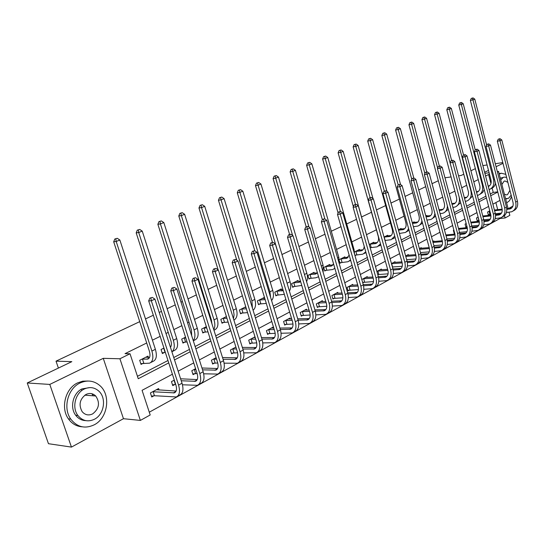 <?xml version="1.0" encoding="UTF-8"?>
<svg xmlns="http://www.w3.org/2000/svg" width="545" height="545" viewBox="0 0 545 545"><rect width="100%" height="100%" fill="white"/><g stroke="black" fill="none" stroke-linecap="round" stroke-linejoin="round"><path stroke-width="0.82" d="M172.404 374.217L142.068 390.315L150.195 414.97L140.372 420.42L119.92 358.767L130.017 353.766L138.253 378.734L168.746 362.902M123.463 418.703L103.264 358.338L49.786 384.423L27.25 382.971L48.464 443.705L71.443 447.098L123.463 418.703L140.372 420.42M508.642 208.428L512.934 206.085M509.05 212.264L509.841 215.329L505.099 217.966L504.486 215.609M149.282 412.197L499.99 218.491L505.099 217.966M49.786 384.423L71.443 447.098M482.856 165.598L487.094 164.958M495.296 163.725L502.803 162.587M27.25 382.971L71.831 361.648L56.026 361.158L58.397 368.073M56.026 361.158L139.738 321.645M145.508 318.92L153.329 315.228M159.215 312.449L161.463 311.393M167.131 308.715L175.231 304.893M181.022 302.162L182.411 301.501M187.984 298.871L196.343 294.927M202.031 292.243L202.617 291.963M208.101 289.375L216.692 285.321M227.531 280.212L236.326 276.056M246.292 271.356L255.278 267.111M264.427 262.792L273.59 258.466M281.969 254.515L291.289 250.114M298.939 246.504L308.409 242.034M315.378 238.744L324.97 234.221M331.299 231.237L341.007 226.652M346.722 223.954L356.539 219.322M361.682 216.89L371.486 212.264M376.459 209.92L385.635 205.588M390.983 203.06L399.376 199.102M405.071 196.411L412.722 192.801M418.751 189.96L425.693 186.683M432.028 183.692L438.303 180.729M499.99 218.491L499.888 218.075M498.9 214.274L498.668 213.381M497.701 209.641L495.868 202.59M489.764 210.854L487.564 212.032L488.347 215.023L489.478 214.41M478.129 217.094L476.466 217.986L477.263 221.011L478.428 220.384M466.166 223.511L465.076 224.097L465.886 227.163L466.976 226.57M453.869 230.113L453.372 230.378L454.203 233.478L454.7 233.212M446.171 234.909L445.701 234.493M433.956 241.496L433.793 240.883L432.744 241.449M421.401 248.261L421.231 247.628L419.391 248.609M408.491 255.224L408.307 254.563L405.644 255.987M395.207 262.383L395.009 261.695L391.474 263.589M381.534 269.755L381.33 269.032L376.868 271.43M377.808 274.775L378.366 274.476M367.459 277.344L367.241 276.594L361.791 279.517M362.766 282.909L364.183 282.147M352.956 285.164L352.731 284.381L347.036 287.433L348.03 290.88L349.57 290.042M338.016 293.23L337.777 292.399L331.905 295.553L332.92 299.041L334.514 298.183M322.613 301.542L322.361 300.677L316.304 303.926L317.347 307.462L318.989 306.576M306.726 310.119L306.454 309.206L300.206 312.564L301.276 316.154L302.972 315.235M290.335 318.975L290.042 318.014L283.591 321.475L284.688 325.12L286.438 324.173M273.406 328.117L273.099 327.109L266.43 330.686L267.561 334.378L269.366 333.404M254.985 336.824L248.704 340.196L249.862 343.95L251.729 342.934M235.89 347.07L230.378 350.033L231.564 353.841L233.498 352.792M216.106 357.69L211.419 360.204L212.639 364.067L214.635 362.99M195.594 368.693L191.792 370.729L193.053 374.66L195.117 373.543M174.311 380.11L171.471 381.636L172.765 385.628L174.911 384.463M159.072 389.995L158.602 388.544L150.413 392.938L151.742 396.992L153.963 395.786M490.95 183.59L488.593 174.523L485.561 176.015M478.231 179.625L473.803 181.805M466.711 185.307L461.71 187.766M454.864 191.138L449.271 193.897M442.697 197.133L436.47 200.206M430.182 203.299L423.295 206.698M417.313 209.641L409.731 213.381M404.077 216.167L395.752 220.269M390.445 222.885L381.337 227.367M376.404 229.799L366.69 234.588M361.58 237.102L351.852 241.898M346.177 244.698L336.551 249.44M330.277 252.533L320.767 257.22M313.852 260.626L304.471 265.252M296.882 268.985L287.637 273.542M279.333 277.63L270.252 282.106M261.184 286.575L252.274 290.969M242.396 295.833L233.676 300.132M222.939 305.425L214.43 309.615M208.994 312.292L208.415 312.578M202.774 315.357L194.497 319.438M188.972 322.156L187.596 322.838M181.86 325.665L173.835 329.616M168.221 332.382L165.993 333.479M160.162 336.354L152.416 340.175M146.7 342.989L125.023 353.671L130.017 353.766M137.449 376.302L167.976 360.524M173.746 357.54L189.442 349.427M195.117 346.497L210.138 338.738M215.718 335.849L230.092 328.424M235.576 325.59L249.351 318.471M254.747 315.678L267.942 308.858M273.256 306.113L285.914 299.573M291.146 296.868L303.286 290.594M308.436 287.937L320.085 281.908M325.161 279.292L336.354 273.508M341.347 270.926L352.104 265.367M357.023 262.819L367.364 257.478M372.215 254.971L382.154 249.835M386.936 247.362L396.494 242.423M401.209 239.984L410.412 235.229M415.065 232.824L423.928 228.246M428.513 225.875L437.042 221.468M441.566 219.131L449.788 214.88M454.251 212.57L462.18 208.476M466.581 206.201L474.225 202.25M478.571 200.001L485.942 196.193M490.234 193.979L493.239 192.426L492.128 188.154M439.393 209.723L438.936 209.362M427.028 215.984L426.885 215.445L425.822 215.984M414.323 222.415L414.166 221.856L412.313 222.796M401.249 229.036L401.086 228.457L398.395 229.813M387.802 235.849L387.631 235.242L384.048 237.048M373.952 242.866L373.775 242.232L369.292 244.494M370.212 247.893L370.77 247.607M359.7 250.087L359.509 249.426L354.522 251.947M354.972 255.639L356.41 254.903M345.012 257.533L344.815 256.838L339.29 259.624M339.378 260.919L340.046 263.221L341.613 262.431M329.882 265.204L329.671 264.482L323.716 267.479L324.745 271.001L326.36 270.184M314.274 273.12L314.049 272.357L307.911 275.45L308.961 279.026L310.63 278.182M298.17 281.288L297.931 280.484L291.602 283.679L292.679 287.304L294.402 286.432M281.554 289.722L281.302 288.87L274.762 292.168L275.872 295.853L277.643 294.947M264.4 298.428L264.127 297.536L257.369 300.942L258.507 304.675L260.34 303.742M245.761 306.794L239.398 310.01L240.563 313.797L242.464 312.837M226.4 316.563L220.814 319.384L222.013 323.233L223.975 322.231M206.337 326.68L201.582 329.078L202.822 332.988L204.845 331.959M185.532 337.171L181.683 339.119L182.95 343.091L185.048 342.022M163.95 348.064L161.061 349.515L162.369 353.555L164.542 352.445M148.424 357.384L148.002 356.103L139.69 360.3L141.039 364.394L143.294 363.249M103.264 358.338L119.92 358.767M488.593 174.523L489.533 174.386M497.415 171.948L498.532 171.396L508.076 208.49M484.873 173.364L489.11 172.751M497.312 171.573L498.532 171.396M503.001 163.337L496.066 166.715M488.504 170.408L484.6 172.309M458.556 175.831L461.125 175.456L463.781 174.189M470.914 170.776L475.363 168.643M451.09 176.914L444.979 177.799M499.956 200.417L492.878 204.177M488.613 206.439L481.276 210.329M476.95 212.625L469.347 216.658M464.967 218.988L457.078 223.171M452.643 225.528L444.461 229.867M439.958 232.252L431.47 236.762M426.905 239.18L418.09 243.86M413.464 246.313L404.308 251.17M399.621 253.657L390.104 258.705M385.349 261.232L375.464 266.478M370.641 269.032L360.361 274.489M355.463 277.092L344.767 282.766M339.801 285.403L328.669 291.303M323.628 293.98L312.033 300.132M306.917 302.85L294.838 309.253M289.64 312.012L277.058 318.689M271.778 321.496L258.657 328.451M253.289 331.299L239.602 338.568M234.146 341.463L219.853 349.045M214.308 351.981L199.381 359.904M193.741 362.895L178.14 371.172M174.509 359.911L190.191 351.77M195.859 348.827L210.861 341.034M216.433 338.145L230.794 330.686M236.278 327.838L250.032 320.698M255.428 317.899L268.61 311.052M273.917 308.3L286.561 301.732M291.786 299.021L303.912 292.726M309.056 290.049L320.705 284.006M325.767 281.377L336.953 275.572M341.94 272.977L352.683 267.404M357.602 264.85L367.93 259.488M372.773 256.967L382.706 251.81M387.481 249.331L397.039 244.371M401.747 241.925L410.944 237.15M415.59 234.738L424.446 230.147M429.024 227.769L437.553 223.341M442.07 220.991L450.286 216.726M454.741 214.41L462.664 210.302M467.065 208.013L474.702 204.048M479.041 201.8L486.406 197.971M490.691 195.75L497.796 192.058M493.239 192.426L497.742 191.854M81.491 390.029L81.696 390.642M488.15 185.974L489.56 185.77M484.389 190.253L484.001 190.3M489.192 186.056L488.293 186.513C490.711 185.375 491.604 183.195 490.977 179.973L470.369 100.416L471.275 98.407L473.04 97.902L471.275 98.407M473.04 97.902L474.784 99.149L486.631 145.018M474.784 99.149L472.951 99.871L493.572 179.618C494.506 184.483 493.143 187.759 489.485 189.449L489.09 189.578M495.514 183.229C494.928 185.906 493.504 187.678 491.249 188.55L490.909 188.727M472.304 98.189L472.951 99.871L470.369 100.416M500.024 138.696L498.246 139.207L500.024 138.696L501.775 139.942L499.983 140.76L515.679 202.1C516.592 206.8 515.27 210.023 511.728 211.753L506.4 212.543M501.489 213.075L495.351 213.735M490.643 214.246L488.252 214.655M494.397 210.009L502.17 209.144M506.755 208.64L511.68 208.04M488.702 211.419L489.866 211.256M494.588 210.738L502.238 209.886M506.809 209.382L510.365 208.851C512.743 207.7 513.622 205.554 513.015 202.406L497.326 141.216L498.246 139.207M501.775 139.942L517.416 201.159C518.322 205.853 517.001 209.062 513.458 210.792L513.179 210.949M499.309 139.023L499.983 140.76L497.326 141.216M489.11 211.337L489.887 214.328M506.646 202.91L509.432 200.764L511.551 196.711M505.821 174.352L501.38 173.235L499.22 174.08M499.125 173.555L501.38 173.235M500.269 178.16L504.316 177.111L503.137 177.493L500.739 179.959M505.549 198.653L508.492 198.332L511.169 195.205M506.612 177.438L504.316 177.111M507.872 182.35L504.881 180.954L504.091 181.213L501.897 184.469M504.391 194.163L506.659 194.919L507.545 194.64L509.916 190.314M94.203 424.828C107.903 418.056 111.119 395.002 99.851 385.581C93.931 380.587 87.309 379.736 79.986 383.019C67.805 388.537 62.695 408.11 70.775 419.105C77.172 427.185 84.979 429.092 94.203 424.828M87.99 381.023L82.751 381.166L77.608 382.876C65.448 388.381 60.338 407.885 68.404 418.846C71.94 423.778 76.538 426.428 82.206 426.81M85.722 420.624C81.655 420.468 78.317 418.683 75.694 415.256C69.549 407.456 73.064 393 81.988 388.905L89.877 387.59M94.448 419.248C104.177 414.486 106.704 398.184 98.897 391.181C94.558 387.297 89.659 386.589 84.189 389.055C75.258 393.163 71.742 407.66 77.894 415.481C82.486 420.972 88.004 422.225 94.448 419.248M86.021 394.444C79.734 399.069 78.453 404.819 82.166 411.679C85.109 415.024 88.597 415.76 92.636 413.9C99.17 408.75 100.205 402.775 95.722 395.99C92.888 393.313 89.653 392.802 86.021 394.444M93.461 395.82L92.119 394.164M476.391 191.69L478.408 191.418M476.562 192.337L477.073 192.201C479.525 191.07 480.431 188.863 479.791 185.572L458.747 105.022L459.66 102.991L461.445 102.474L459.66 102.991M461.445 102.474L463.216 103.734L475.22 149.827M463.216 103.734L461.336 104.483L482.386 185.225C483.347 190.151 481.998 193.461 478.333 195.151L477.366 195.403M484.226 189.612L482.679 192.501L479.75 194.422M460.695 102.773L461.336 104.483L458.747 105.022M464.476 198.244L465.6 198.012C468.053 196.888 468.952 194.66 468.291 191.329L446.811 109.756L447.731 107.692L449.543 107.174L447.731 107.692M464.299 197.556L466.956 197.208M449.543 107.174L451.342 108.455L449.407 109.218L470.907 190.988C471.888 195.975 470.546 199.313 466.874 201.003L465.301 201.343M451.342 108.455L463.57 155.025M472.604 196.071L468.298 200.274M448.767 107.481L449.407 109.218L446.811 109.756M488.722 143.853L486.923 144.37L488.722 143.853L490.5 145.113L488.667 145.958L504.69 208.067C505.624 212.829 504.309 216.072 500.76 217.802L495.214 218.606M490.282 219.117L483.749 219.792M478.966 220.289L477.161 220.636M482.761 216.004L490.847 215.139M495.5 214.641L500.712 214.035M477.638 217.36L478.169 217.264M482.959 216.753L490.936 215.909M495.575 215.411L499.377 214.866C501.761 213.715 502.633 211.549 502.013 208.367L485.997 146.401L486.923 144.37M490.5 145.113L506.469 207.1C507.395 211.848 506.087 215.091 502.538 216.821L502.218 216.999M487.993 144.187L488.667 145.958L485.997 146.401M478.047 217.278L478.844 220.303M477.113 149.153L475.288 149.677L477.113 149.153L478.919 150.427L477.032 151.299L493.395 214.199C494.356 219.015 493.055 222.292 489.492 224.022L483.722 224.826M478.755 225.317L471.82 226.005M466.97 226.536L465.784 226.775M470.798 222.149L479.212 221.29M483.94 220.8L489.451 220.194M471.009 222.932L479.321 222.088M484.028 221.604L488.095 221.045C490.48 219.894 491.352 217.707 490.711 214.485L474.354 151.735L475.288 149.677M478.919 150.427L495.228 213.204C496.182 218.014 494.88 221.284 491.318 223.014L490.95 223.218M476.357 149.5L477.032 151.299L474.354 151.735M452.043 204.293L453.808 203.987C456.274 202.863 457.166 200.608 456.485 197.242L434.535 114.62L435.469 112.529L437.301 112.004L435.469 112.529M451.853 203.578L455.191 203.162M437.301 112.004L439.127 113.299L437.144 114.089L459.108 196.909C460.116 201.957 458.788 205.329 455.109 207.018L452.881 207.427M439.127 113.299L451.621 160.468M460.634 202.638L456.533 206.289M436.511 112.318L437.144 114.089L434.535 114.62M439.243 210.499L441.702 210.125C444.168 209.001 445.047 206.725 444.352 203.312L421.925 119.621L422.859 117.502L424.725 116.971L422.859 117.502M439.045 209.764L443.105 209.28M447.384 205.887C447.295 209.614 445.837 212.053 443.017 213.197L440.101 213.674M424.725 116.971L426.578 118.279L439.352 166.109M426.578 118.279L424.535 119.089L437.655 168.139M448.303 209.328L444.441 212.468M423.901 117.291L424.535 119.089L421.925 119.621M426.067 216.883L429.249 216.433C431.715 215.309 432.594 213.02 431.878 209.559L408.948 124.757L409.894 122.618L411.782 122.073L409.894 122.618M425.856 216.113L430.673 215.561M434.883 213.449C434.467 216.569 433.037 218.6 430.584 219.546L426.939 220.091M411.782 122.073L413.669 123.402L426.755 171.975M413.669 123.402L411.564 124.24L424.875 173.548M435.612 216.161L432.015 218.817M410.944 122.407L411.564 124.24L408.948 124.757M465.178 154.603L463.332 155.127L465.178 154.603L467.01 155.897L465.076 156.783L481.794 220.5C482.775 225.378 481.48 228.682 477.917 230.412L471.902 231.216M466.908 231.686L459.537 232.381M454.632 232.974L454.094 233.076M458.495 228.464L467.242 227.606M472.052 227.136L477.876 226.522M458.706 229.275L467.378 228.43M472.154 227.967L476.5 227.394C478.892 226.243 479.757 224.036 479.096 220.773L462.385 157.219L463.332 155.127M467.01 155.897L483.674 219.478C484.655 224.342 483.361 227.647 479.791 229.377L479.375 229.609M464.408 154.957L465.076 156.783L462.385 157.219M452.909 160.203L451.035 160.741L452.909 160.203L454.768 161.511L452.772 162.43L469.865 226.972C470.873 231.911 469.592 235.249 466.016 236.98L459.742 237.777M454.721 238.226L446.9 238.928M445.824 234.943L454.932 234.091M459.823 233.635L465.982 233.022M446.048 235.787L455.089 234.95M459.939 234.5L464.585 233.921C466.976 232.763 467.835 230.542 467.154 227.238L450.081 162.853L451.035 160.741M454.768 161.511L471.8 225.923C472.801 230.855 471.52 234.186 467.951 235.917L467.481 236.176M452.112 160.564L452.772 162.43L450.081 162.853M440.285 165.966L438.384 166.511L440.285 165.966L442.179 167.295L440.122 168.235L457.596 233.635C458.631 238.635 457.364 242 453.787 243.738L447.234 244.528M442.172 244.957L433.881 245.659M432.784 241.599L442.254 240.761M447.234 240.318L453.747 239.711M433.016 242.471L442.445 241.646M447.37 241.217L452.33 240.631C454.721 239.48 455.572 237.232 454.877 233.887L437.424 168.65L438.384 166.511M442.179 167.295L459.585 232.552C460.614 237.545 459.346 240.91 455.77 242.641L455.252 242.927M439.468 166.341L440.122 168.235L437.424 168.65M412.49 223.443L416.448 222.919C418.914 221.795 419.779 219.485 419.044 215.984L395.602 130.051L396.556 127.877L398.47 127.332L396.556 127.877M412.824 222.537L417.899 222.026M421.932 220.929C421.333 223.559 419.963 225.276 417.804 226.08L413.382 226.693M398.47 127.332L400.384 128.674L413.805 178.017M400.384 128.674L398.218 129.533L411.72 179.101M422.532 223.13L419.228 225.351M397.605 127.673L398.218 129.533L395.602 130.051M427.294 171.893L425.366 172.445L427.294 171.893L429.215 173.242L427.103 174.209L444.972 240.488C446.035 245.557 444.781 248.949 441.198 250.68L434.358 251.463M429.256 251.872L420.481 252.567M419.902 248.336L429.201 247.614M434.276 247.192L441.171 246.585M419.595 249.344L429.419 248.534M434.433 248.118L439.72 247.532C442.118 246.381 442.962 244.112 442.247 240.727L424.392 174.618L425.366 172.445M429.215 173.242L447.016 239.378C448.079 244.433 446.818 247.825 443.242 249.555L442.663 249.869M426.449 172.281L427.103 174.209L424.392 174.618M398.497 230.181L403.28 229.595C405.746 228.471 406.604 226.141 405.841 222.592L381.854 135.501L382.822 133.293L384.763 132.742L382.822 133.293M399.703 229.152L404.751 228.675M408.552 228.457L407.326 230.876L405.412 232.477L399.403 233.471M384.763 132.742L386.712 134.104L400.568 184.585M386.712 134.104L384.477 134.99L398.191 184.844M409.05 230.263L406.08 232.068M383.871 133.089L384.477 134.99L381.854 135.501M413.921 178.004L411.966 178.562L413.921 178.004L415.869 179.366L413.696 180.361L431.981 247.539C433.077 252.676 431.831 256.102 428.247 257.833L421.094 258.603M415.944 258.977L406.665 259.665M406.938 255.292L415.76 254.658M420.924 254.256L428.22 253.663M405.759 256.402L416.005 255.619M421.108 255.224L426.749 254.638C429.153 253.486 429.985 251.197 429.249 247.764L410.978 180.763L411.966 178.562M415.869 179.366L434.086 246.395C435.176 251.518 433.936 254.944 430.352 256.668L429.719 257.022M413.049 178.399L413.696 180.361L410.978 180.763M384.068 237.13L389.723 236.462C392.189 235.345 393.034 232.988 392.257 229.397L367.705 141.107L368.679 138.873L370.648 138.307L368.679 138.873M386.207 235.965L391.221 235.515M394.744 236.108L391.119 239.711L385.002 240.461M370.648 138.307L372.63 139.69L386.984 191.493M372.63 139.69L370.334 140.603L384.361 191.145M395.145 237.552L392.543 238.983M369.728 138.668L370.334 140.603L367.705 141.107M384.218 237.095L385.151 240.427M400.146 184.292L398.157 184.857L400.146 184.292L402.128 185.675L399.887 186.703L418.601 254.801C419.725 260.006 418.499 263.467 414.915 265.19L407.435 265.94M402.23 266.294L392.42 266.982M393.606 262.445L401.91 261.9M407.169 261.518L414.888 260.946M391.501 263.678L402.176 262.901M407.374 262.533L413.396 261.947C415.794 260.796 416.618 258.487 415.862 255.012L397.169 187.092L398.157 184.857M402.128 185.675L420.767 253.623C421.891 258.814 420.665 262.274 417.082 263.998L416.38 264.38M399.247 184.701L399.887 186.703L397.169 187.092M391.651 263.651L392.57 266.948M369.817 244.228L375.764 243.54C378.23 242.423 379.061 240.045 378.257 236.401L353.126 146.884L354.114 144.623L356.11 144.05L354.114 144.623M372.31 242.968L377.29 242.559M380.485 243.888L377.188 246.837L370.164 247.723M356.11 144.05L358.119 145.454L373.005 198.618M358.119 145.454L355.756 146.387L370.123 197.644M380.798 245.005L378.611 246.108M355.163 144.418L355.756 146.387L353.126 146.884M370.259 244.14L371.213 247.519M385.949 190.77L383.932 191.343L385.949 190.77L387.965 192.174L385.656 193.23L404.812 262.288C405.977 267.554 404.772 271.049 401.188 272.772L393.354 273.501M388.088 273.822L377.76 274.591M379.885 269.809L387.631 269.353M392.986 268.998L401.161 268.44M377.419 271.131L387.924 270.395M393.218 270.054L399.642 269.482C402.04 268.331 402.85 266.001 402.074 262.479L382.931 193.611L383.932 191.343M387.965 192.174L407.054 261.069C408.212 266.328 406.999 269.823 403.416 271.539L402.653 271.962M385.022 191.193L385.656 193.23L382.931 193.611M377.862 271.049L378.802 274.394M355.435 251.483L361.389 250.823C363.113 250.169 364.046 248.663 364.189 246.306M358.004 250.189L362.936 249.808M365.763 251.838L362.834 254.168L354.85 255.21M353.371 206.684L338.104 152.838L339.092 150.543L341.122 149.964L339.092 150.543M341.122 149.964L343.173 151.387L369.312 244.712M343.173 151.387L340.734 152.355L355.476 204.436M365.981 252.628L364.251 253.445M340.148 150.345L340.734 152.355L338.104 152.838M355.878 251.395L356.852 254.822M371.308 197.453L369.265 198.033L371.308 197.453L373.366 198.871L370.981 199.967L390.608 270C391.807 275.341 390.615 278.87 387.039 280.58L378.83 281.281M373.495 281.574L362.623 282.426M365.75 277.391L372.903 277.024M378.353 276.697L387.011 276.172M363.215 278.754L373.216 278.113L353.119 207.264L354.141 204.934L356.219 204.341L354.141 204.934M378.618 277.8L385.472 277.241C387.87 276.097 388.667 273.74 387.863 270.177L368.256 200.328L369.265 198.033M373.366 198.871L392.918 268.746C394.11 274.074 392.911 277.596 389.334 279.312L388.503 279.776M370.355 197.883L370.981 199.967L368.256 200.328M363.658 278.672L364.625 282.065M340.611 258.957L346.572 258.33L349.181 255.169M343.261 257.622L348.146 257.281M350.551 259.958L348.037 261.729L339.91 262.758M338.098 213.047L322.606 158.983L323.607 156.653L325.672 156.061L323.607 156.653M325.672 156.061L327.749 157.505L354.052 249.617L354.57 254.236M327.749 157.505L325.236 158.506L340.387 211.48M350.68 260.415L349.461 261M324.663 156.456L325.236 158.506L322.606 158.983M341.061 258.868L342.062 262.343M356.219 204.341L358.303 205.785L355.851 206.909L375.961 277.95C377.195 283.366 376.03 286.922 372.453 288.632L363.835 289.3M358.44 289.559L347.873 290.349M351.198 285.205L357.704 284.919M363.256 284.626L372.433 284.136M348.582 286.602L358.031 286.064M363.549 285.778L370.859 285.239C373.257 284.102 374.04 281.724 373.209 278.107M358.303 205.785L378.339 276.656C379.572 282.065 378.394 285.614 374.817 287.324L373.911 287.828M355.231 204.791L355.851 206.909L353.119 207.264M349.032 286.527L350.019 289.96M325.331 266.662L331.299 266.076L333.567 263.889M328.063 265.286L332.9 264.986M334.834 268.263L332.791 269.523L324.602 270.518M322.333 219.594L306.624 165.319L307.632 162.955L309.724 162.356L307.632 162.955M309.724 162.356L311.842 163.82L338.806 257.267L339.167 263.364M311.842 163.82L309.247 164.849L324.909 219.035M308.688 162.764L309.247 164.849L306.624 165.319M325.787 266.58L326.809 270.095M340.639 211.453L338.534 212.053L340.639 211.453L342.764 212.918L340.23 214.076L360.851 286.152C362.125 291.643 360.974 295.24 357.411 296.936L348.364 297.556M342.887 297.781L332.763 298.497M336.197 293.251L342.015 293.047M347.662 292.794L357.391 292.345M333.499 294.695L342.362 294.245M347.989 294L355.796 293.489C358.181 292.358 358.951 289.96 358.099 286.288L337.498 214.417L338.534 212.053M342.764 212.918L363.311 284.817C364.571 290.301 363.42 293.884 359.85 295.588L358.869 296.133M339.624 211.916L340.23 214.076L337.498 214.417M333.949 294.613L334.964 298.101M309.58 274.612L315.541 274.06L317.374 272.65M312.394 273.188L317.17 272.929M318.58 276.758L315.746 277.807L308.817 278.522M306.195 226.802L290.124 171.859L291.146 169.454L293.264 168.848L291.146 169.454M293.264 168.848L295.424 170.333L323.076 265.163L323.171 272.48M295.424 170.333L292.747 171.396L309.022 227.115M292.195 169.27L292.747 171.396L290.124 171.859M310.037 274.523L311.086 278.093M324.554 218.79L322.415 219.403L324.554 218.79L326.721 220.275L324.105 221.481L345.257 294.613C346.572 300.186 345.448 303.817 341.885 305.507L332.382 306.072M326.809 306.256L317.176 306.896M320.726 301.548L325.808 301.426M331.558 301.208L341.865 300.813M317.946 303.04L326.176 302.679M331.919 302.468L340.243 302.005C342.628 300.874 343.384 298.456 342.505 294.736L321.373 221.801L322.415 219.403M326.721 220.275L347.792 293.244C349.1 298.796 347.969 302.421 344.406 304.11L343.343 304.703M323.505 219.274L324.105 221.481L321.373 221.801M318.403 302.959L319.445 306.494M293.319 282.807L298.435 282.453L300.595 281.506M296.228 281.343L300.486 281.152M301.76 285.444L292.522 286.779M289.579 234.377L273.086 178.61L274.115 176.171L276.274 175.558L274.115 176.171M276.274 175.558L278.475 177.064L306.842 273.304C307.762 276.581 307.673 279.374 306.59 281.69M278.475 177.064L275.702 178.16L292.631 235.474M275.164 175.994L275.702 178.16L273.086 178.61M293.782 282.726L294.859 286.343M307.945 226.373L305.765 226.999L307.945 226.373L310.153 227.885L307.441 229.125L329.153 303.361C330.508 309.008 329.412 312.673 325.862 314.349L315.862 314.853M310.194 314.99L301.099 315.562M304.771 310.112L309.049 310.05M314.915 309.88L325.842 309.56M301.903 311.651L309.437 311.372M315.303 311.209L324.193 310.793C326.571 309.676 327.307 307.23 326.401 303.456L304.716 229.431L305.765 226.999M310.153 227.885L331.769 301.937C333.118 307.578 332.014 311.236 328.465 312.912L327.313 313.552M306.862 226.87L307.441 229.125L304.716 229.431M302.366 311.57L303.429 315.153M276.54 291.275L283.189 290.492M279.544 289.763L282.937 289.647M284.34 294.32L275.709 295.308M272.466 242.375L255.476 185.586L256.518 183.113L258.712 182.486L256.518 183.113M258.712 182.486L260.953 184.019L290.076 281.717C291.139 285.56 290.914 288.666 289.402 291.044M260.953 184.019L258.092 185.157L287.951 286.193M257.567 182.936L258.092 185.157L255.476 185.586M277.003 291.187L278.107 294.865M290.771 234.214L288.564 234.841L290.771 234.214L293.026 235.747L290.226 237.027L312.517 312.394C313.913 318.123 312.844 321.822 309.315 323.485L298.776 323.914M292.992 324.002L284.504 324.5M288.305 318.948L291.718 318.948M297.699 318.825L309.294 318.587M285.348 320.535L292.134 320.337M273.018 242.321L270.77 242.961L273.018 242.321L275.314 243.874L298.115 320.208L307.618 319.867C309.982 318.757 310.698 316.291 309.764 312.462L287.501 237.32L288.564 234.841M293.026 235.747L315.221 310.923C316.611 316.638 315.535 320.331 312.006 322L310.752 322.688M289.654 234.725L290.226 237.027L287.501 237.32M285.812 320.453L286.902 324.091M259.209 300.016L265.136 299.6M262.309 298.456L264.775 298.415M266.287 303.388L258.337 304.11M254.835 250.829L237.279 192.801L238.328 190.287L240.556 189.653L238.328 190.287M240.556 189.653L242.838 191.206L272.752 290.41C273.972 294.845 273.576 298.231 271.58 300.561M242.838 191.206L239.882 192.378L269.925 291.827L270.599 297.311M239.371 190.116L239.882 192.378L237.279 192.801M259.672 299.934L260.81 303.66M275.314 243.874L272.418 245.202L295.322 321.727C296.759 327.545 295.724 331.278 292.209 332.927L281.091 333.261M275.191 333.295L267.363 333.738M271.301 328.07L273.788 328.117M279.885 328.049L292.181 327.913M268.242 329.711L274.23 329.582M280.334 329.521L290.485 329.248C292.842 328.151 293.53 325.658 292.57 321.775L269.693 245.475L270.77 242.961M295.322 321.727L298.115 320.208C299.552 326.012 298.51 329.739 294.988 331.394L293.639 332.137M271.86 242.845L272.418 245.202L269.693 245.475M268.712 329.63L269.836 333.322M241.299 309.049L246.381 308.817M244.501 307.435L245.965 307.455M247.553 312.619L240.386 313.205M236.789 260.163L218.45 200.267L219.512 197.712L221.781 197.058L219.512 197.712M221.781 197.058L224.104 198.646L254.849 299.396C256.211 304.471 255.625 308.095 253.091 310.262M224.104 198.646L221.045 199.858L251.919 300.867L252.41 308.034M220.555 197.542L221.045 199.858L218.45 200.267M241.769 308.967L242.934 312.748M254.644 250.707L252.362 251.354L254.644 250.707L256.988 252.281L253.99 253.657L277.528 331.387C279.02 337.287 278.018 341.054 274.523 342.689L262.779 342.907M256.743 342.88L249.658 343.275M253.738 337.491L255.21 337.573M261.443 337.566L274.496 337.553M250.577 339.188L255.687 339.113M261.92 339.119L272.772 338.949C275.109 337.859 275.784 335.345 274.782 331.408L251.279 253.909L252.362 251.354M256.988 252.281L280.423 329.814C281.901 335.706 280.893 339.467 277.398 341.102L275.947 341.906M253.445 251.252L253.99 253.657L251.279 253.909M251.047 339.113L252.199 342.859M222.776 318.389L226.918 318.226M226.093 316.72L226.475 316.781M228.117 322.081L221.822 322.613M218.136 269.857L198.966 207.986L200.042 205.39L202.345 204.729L200.042 205.39M202.345 204.729L204.716 206.337L236.319 308.688C237.845 314.472 237.034 318.287 233.887 320.126M204.716 206.337L201.548 207.597L233.492 310.888L234.084 314.853L233.464 318.757M201.071 205.233L201.548 207.597L198.966 207.986M223.252 318.307L224.451 322.149M235.631 259.386L233.308 260.047L235.631 259.386L238.015 260.987L234.909 262.411L259.12 341.381C260.66 347.369 259.699 351.178 256.225 352.792L243.799 352.874M237.613 352.772L231.346 353.14M235.583 347.24L235.965 347.322M242.334 347.383L256.191 347.519M232.313 348.991L236.476 348.957M242.838 349.032L254.44 348.984C256.763 347.908 257.41 345.373 256.382 341.374L232.204 262.642L233.308 260.047M238.015 260.987L262.111 339.753C263.644 345.734 262.676 349.529 259.202 351.15L257.635 352.009M234.384 259.951L234.909 262.411L232.204 262.642M232.79 348.916L233.969 352.717M203.619 328.056L206.739 327.94M207.972 331.851L202.617 332.341M211.944 323.832L211.392 319.942L178.787 215.984L179.87 213.347L182.214 212.679L179.87 213.347M182.214 212.679L184.639 214.308L217.148 318.314C218.79 324.582 217.843 328.499 214.314 330.059L213.953 330.243M184.639 214.308L181.356 215.616L214.015 319.881C215.2 323.921 215.118 327.163 213.756 329.602M180.899 213.197L181.356 215.616L178.787 215.984M204.096 327.967L205.329 331.871M215.922 268.378L213.558 269.053L215.922 268.378L218.361 270.007L215.146 271.485L240.052 351.729C241.653 357.813 240.727 361.655 237.279 363.249L224.118 363.161M217.762 362.984L212.407 363.338M222.517 357.52L237.239 357.833M213.422 359.128L216.556 359.114M223.062 359.264L235.467 359.373C237.777 358.31 238.39 355.749 237.327 351.689L212.455 271.689L213.558 269.053M218.361 270.007L243.159 350.047C244.739 356.117 243.813 359.945 240.365 361.546L238.683 362.473M214.641 268.964L215.146 271.485L212.455 271.689M213.899 359.053L215.118 362.916M183.781 338.057L185.791 337.975M187.058 341.947L182.732 342.417M191.69 335.72L191.438 329.929L157.873 224.274L158.97 221.59L161.354 220.909L158.97 221.59M161.354 220.909L163.827 222.571L197.297 328.274C198.993 334.644 198.094 338.595 194.599 340.135L193.305 340.795M163.827 222.571L160.421 223.92L194.047 329.902C195.437 334.685 195.171 338.254 193.243 340.611M159.992 221.447L160.421 223.92L157.873 224.274M184.265 337.975L185.532 341.94M195.498 277.705L193.094 278.386L195.498 277.705L197.985 279.36L194.654 280.886L220.303 362.452C221.951 368.631 221.072 372.507 217.659 374.081L203.687 373.795M197.133 373.529L192.807 373.897M201.95 367.991L217.598 368.522M193.87 369.619L195.88 369.599M202.542 369.837L215.813 370.137C218.102 369.088 218.688 366.506 217.584 362.377L191.976 281.07L193.094 278.386M197.985 279.36L223.518 360.708C225.16 366.874 224.268 370.743 220.854 372.317L219.049 373.311M194.17 278.311L194.654 280.886L191.976 281.07M194.347 369.544L195.601 373.468M163.241 348.418L164.038 348.337M170.251 346.681L170.858 346.688M165.339 352.37L162.138 352.847M170.462 347.335C171.586 345.728 171.689 343.377 170.762 340.284L136.189 232.872L137.299 230.14L139.724 229.445L137.299 230.14M139.724 229.445L142.252 231.135L176.716 338.595C178.474 345.067 177.629 349.059 174.175 350.571L172.159 351.6M142.252 231.135L138.716 232.531L173.351 340.284C174.952 345.884 174.468 349.72 171.893 351.791M138.307 230.004L138.716 232.531L136.189 232.872M163.732 348.337L165.033 352.363M174.318 287.372L171.866 288.067L174.318 287.372L176.853 289.054L173.392 290.642L199.817 373.57C201.534 379.851 200.696 383.762 197.324 385.308L182.466 384.777M175.701 384.409L172.506 384.825M180.599 378.795L197.242 379.586M173.617 380.485L174.414 380.424M181.233 380.764L195.444 381.296C197.706 380.26 198.257 377.651 197.113 373.461L170.735 290.798L171.866 288.067M176.853 289.054L203.156 371.765C204.852 378.026 204.014 381.929 200.635 383.476L198.693 384.552M172.929 288.005L173.392 290.642L170.735 290.798M174.107 380.41L175.395 384.395M141.952 359.155L147.75 359.094C150.025 358.106 150.549 355.415 149.323 351.014L113.694 241.789L114.811 239.01L117.277 238.301L114.811 239.01M145.767 357.234L149.534 357.411M117.277 238.301L119.859 240.018L116.194 241.476L151.892 351.055C153.724 357.643 152.941 361.682 149.534 363.161L140.794 363.658M119.859 240.018L155.38 349.304C157.205 355.878 156.415 359.904 153.002 361.389L150.842 362.493M115.812 238.88L116.194 241.476L113.694 241.789M142.443 359.073L143.785 363.168M152.328 297.413L149.834 298.122L152.328 297.413L154.923 299.123L151.326 300.772L178.569 385.111C180.341 391.487 179.564 395.432 176.233 396.951L154.453 395.718L151.469 396.154M156.395 389.723L176.124 391.058M152.634 391.739L174.318 392.863C176.546 391.848 177.071 389.219 175.878 384.961L148.69 300.894L149.834 298.122M154.923 299.123L182.03 383.23C183.794 389.593 183.004 393.531 179.666 395.057L177.581 396.201M150.89 298.067L151.326 300.772L148.69 300.894M153.125 391.671L154.453 395.718M489.165 185.845L488.238 186.315M494.465 179.169L493.572 179.618M511.019 208.163L509.282 209.11M517.416 201.159L515.679 202.1M478.04 191.479L476.534 192.242M482.999 184.918L482.386 185.225M466.609 197.27L464.749 198.21M500.072 214.151L498.294 215.125M506.469 207.1L504.69 208.067M488.831 220.303L487.005 221.304M495.228 213.204L493.395 214.199M454.871 203.21L452.963 204.177M442.812 209.321L440.851 210.316M430.421 215.602L428.397 216.624M477.284 226.618L475.404 227.647M483.674 219.478L481.794 220.5M465.416 233.11L463.488 234.173M471.8 225.923L469.865 226.972M453.215 239.786L451.226 240.876M459.585 232.552L457.596 233.635M417.674 222.053L415.597 223.109M440.667 246.653L438.623 247.777M447.016 239.378L444.972 240.488M404.56 228.696L402.421 229.779M427.75 253.725L425.645 254.876M434.086 246.395L431.981 247.539M391.065 235.535L388.864 236.646M414.459 260.994L412.293 262.179M420.767 253.623L418.601 254.801M377.174 242.566L374.912 243.717M400.766 268.487L398.538 269.707M407.054 261.069L404.812 262.288M362.868 249.814L360.531 251M386.664 276.206L384.361 277.466M392.918 268.746L390.608 270M348.126 257.281L345.721 258.5M354.052 249.617L353.351 249.971M372.126 284.163L369.755 285.457M378.339 276.656L375.961 277.95M332.886 264.999L330.447 266.239M338.806 257.267L337.58 257.88M357.132 292.365L354.686 293.701M363.311 284.817L360.851 286.152M317.122 272.984L314.69 274.217M323.076 265.163L321.298 266.055M341.667 300.826L339.14 302.209M347.792 293.244L345.257 294.613M300.554 281.377L298.435 282.453M306.842 273.304L304.464 274.496M325.699 309.567L323.09 310.991M331.769 301.937L329.153 303.361M283.107 290.213L281.649 290.955M290.076 281.717L287.338 283.093M309.206 318.587L306.515 320.058M315.221 310.923L312.517 312.394M265.061 299.355L264.311 299.736M272.752 290.41L269.925 291.827M292.168 327.913L289.388 329.432M254.849 299.396L251.919 300.867M274.462 337.6L271.676 339.126M280.423 329.814L277.528 331.387M236.319 308.688L233.294 310.207M256.116 347.635L253.35 349.147M262.111 339.753L259.12 341.381M217.148 318.314L214.015 319.881M237.123 358.031L234.384 359.53M243.159 350.047L240.052 351.729M197.297 328.274L194.047 329.902M217.448 368.795L214.737 370.28M223.518 360.708L220.303 362.452M176.716 338.595L173.351 340.284M197.052 379.954L194.374 381.418M203.156 371.765L199.817 373.57M149.18 358.051L146.932 359.189M155.38 349.304L151.892 351.055M175.899 391.528L173.256 392.979M182.03 383.23L178.569 385.111M511.339 208.319L510.365 208.851M505.624 198.952L507.075 198.775M84.836 395.166L95.722 395.99M75.694 415.256L77.894 415.481M70.775 419.105L68.404 418.846M478.019 191.717L477.073 192.201M466.547 197.528L465.6 198.012M500.351 214.335L499.377 214.866M489.069 220.514L488.095 221.045M454.762 203.503L453.808 203.987M442.649 209.641L441.702 210.125M430.203 215.949L429.249 216.433M477.475 226.856L476.5 227.394M465.559 233.383L464.585 233.921M453.304 240.093L452.33 240.631M417.402 222.435L416.448 222.919M440.701 246.994L439.72 247.532M404.227 229.111L403.28 229.595M427.73 254.099L426.749 254.638M390.676 235.985L389.723 236.462M414.377 261.409L413.396 261.947M376.718 243.056L375.764 243.54M400.623 268.944L399.642 269.482M362.336 250.346L361.389 250.823M386.446 276.703L385.472 277.241M347.519 257.853L346.572 258.33M371.833 284.708L370.859 285.239M332.246 265.592L331.299 266.076M334.889 268.447L334.208 268.794M356.764 292.958L355.796 293.489M316.488 273.583L315.541 274.06M341.218 301.474L340.243 302.005M300.22 281.82L299.287 282.296M325.161 310.262L324.193 310.793M283.182 290.458L282.501 290.805M308.579 319.343L307.618 319.867M291.439 328.73L290.485 329.248M273.719 338.431L272.772 338.949M255.387 348.473L254.44 348.984M236.401 358.862L235.467 359.373M216.74 369.633L215.813 370.137M196.357 380.792L195.444 381.296M148.621 358.651L147.75 359.094M175.218 392.366L174.318 392.863"/></g></svg>
